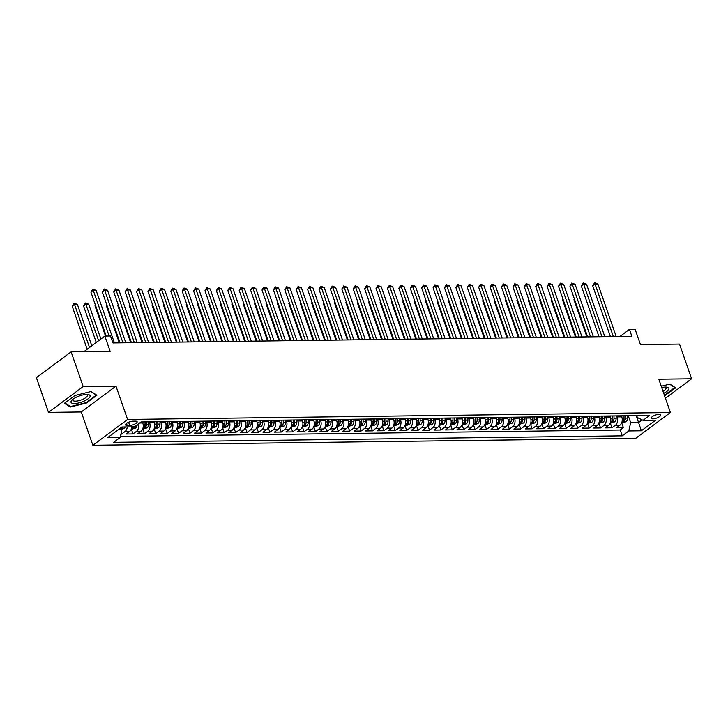 <?xml version="1.0" encoding="UTF-8"?>
<svg xmlns="http://www.w3.org/2000/svg" width="728" height="728" viewBox="0 0 728 728"><rect width="100%" height="100%" fill="white"/><g stroke="black" fill="none" stroke-linecap="round" stroke-linejoin="round"><path stroke-width="1.09" d="M658.949 414.378A4.969 1.611 160.8 0 0 653.689 415.815A4.969 1.611 160.8 0 0 651.251 418.245A4.969 1.611 160.8 0 0 652.943 418.846A4.969 1.611 160.8 0 0 658.203 417.408A4.969 1.611 160.8 0 0 660.642 414.978A4.969 1.611 160.8 0 0 658.949 414.378M92.875 445.272L635.708 438.338L670.415 412.521L127.582 419.455L92.875 445.272L81.272 411.957L115.98 386.14L83.192 386.559L48.485 412.376L81.272 411.957M48.485 412.376L36.4 377.668L71.107 351.851L110.165 351.351L104.85 336.081L83.866 351.688M665.447 398.243L691.6 378.788L679.515 344.08L640.458 344.581L635.135 329.311L629.438 329.384L619.901 336.473M83.192 386.559L71.107 351.851M120.939 434.088L121.594 434.079L121.194 432.923M131.823 426.881A6.215 4.222 89.3 0 1 129.575 431.476L126.153 434.015L132.996 433.934L131.422 429.411M142.442 421.94L142.797 422.986A6.215 4.222 -90.7 0 1 140.986 431.331L137.556 433.87L144.399 433.788L142.825 429.265M153.845 421.794L154.209 422.841A6.215 4.222 -90.7 0 1 152.389 431.185L148.967 433.724L155.81 433.642L154.236 429.12M165.247 421.649L165.611 422.695A6.215 4.222 -90.7 0 1 163.791 431.04L160.369 433.579L167.213 433.497L165.638 428.974M176.649 421.503L177.013 422.549A6.215 4.222 -90.7 0 1 175.193 430.894L171.772 433.433L178.615 433.351L177.041 428.828M188.052 421.357L188.416 422.404A6.215 4.222 -90.7 0 1 186.596 430.739L183.174 433.287L190.017 433.206L188.443 428.683M199.463 421.212L199.818 422.258A6.215 4.222 -90.7 0 1 198.007 430.594L194.576 433.142L201.419 433.06L199.845 428.537M210.865 421.066L211.229 422.113A6.215 4.222 -90.7 0 1 209.409 430.448L205.988 432.996L212.822 432.914L211.257 428.392M222.268 420.921L222.632 421.967A6.215 4.222 -90.7 0 1 220.812 430.303L217.39 432.851L224.233 432.769L222.659 428.246M233.67 420.775L234.034 421.821A6.215 4.222 -90.7 0 1 232.214 430.157L228.792 432.705L235.635 432.623L234.061 428.1M245.072 420.629L245.436 421.676A6.215 4.222 -90.7 0 1 243.616 430.011L240.195 432.559L247.038 432.478L245.463 427.955M256.484 420.484L256.838 421.521A6.215 4.222 -90.7 0 1 255.028 429.866L251.597 432.414L258.44 432.332L256.866 427.809M267.886 420.338L268.25 421.376A6.215 4.222 -90.7 0 1 266.43 429.72L263.008 432.268L269.842 432.186L268.277 427.664M279.288 420.192L279.652 421.23A6.215 4.222 -90.7 0 1 277.832 429.575L274.411 432.123L281.254 432.041L279.679 427.518M290.69 420.047L291.054 421.084A6.215 4.222 -90.7 0 1 289.234 429.429L285.813 431.977L292.656 431.895L291.082 427.372M302.093 419.901L302.457 420.939A6.215 4.222 -90.7 0 1 300.637 429.283L297.215 431.831L304.058 431.75L302.484 427.227M313.504 419.756L313.859 420.793A6.215 4.222 -90.7 0 1 312.048 429.138L308.617 431.686L315.461 431.604L313.886 427.081M324.906 419.61L325.27 420.648A6.215 4.222 -90.7 0 1 323.45 428.992L320.029 431.54L326.863 431.458L325.298 426.936M336.309 419.464L336.673 420.502A6.215 4.222 -90.7 0 1 334.853 428.847L331.431 431.395L338.274 431.313L336.7 426.79M347.711 419.319L348.075 420.356A6.215 4.222 -90.7 0 1 346.255 428.701L342.833 431.249L349.677 431.158L348.102 426.644M359.113 419.173L359.477 420.211A6.215 4.222 -90.7 0 1 357.657 428.555L354.236 431.103L361.079 431.012L359.505 426.499M370.525 419.028L370.88 420.065A6.215 4.222 -90.7 0 1 369.069 428.41L365.638 430.958L372.481 430.867L370.907 426.353M381.927 418.882L382.291 419.92A6.215 4.222 -90.7 0 1 380.471 428.264L377.04 430.812L383.884 430.721L382.318 426.208M393.329 418.736L393.693 419.774A6.215 4.222 -90.7 0 1 391.873 428.119L388.452 430.667L395.295 430.576L393.721 426.062M404.732 418.591L405.096 419.628A6.215 4.222 -90.7 0 1 403.276 427.973L399.854 430.521L406.697 430.43L405.123 425.916M416.134 418.445L416.498 419.483A6.215 4.222 -90.7 0 1 414.678 427.827L411.256 430.375L418.099 430.284L416.525 425.771M427.536 418.3L427.9 419.337A6.215 4.222 -90.7 0 1 426.08 427.682L422.659 430.23L429.502 430.139L427.928 425.625M438.948 418.154L439.312 419.192A6.215 4.222 -90.7 0 1 437.492 427.536L434.061 430.084L440.904 429.993L439.33 425.48M450.35 418.009L450.714 419.046A6.215 4.222 -90.7 0 1 448.894 427.391L445.472 429.939L452.316 429.848L450.741 425.334M461.752 417.863L462.116 418.9A6.215 4.222 -90.7 0 1 460.296 427.245L456.875 429.793L463.718 429.702L462.144 425.188M473.155 417.717L473.519 418.755A6.215 4.222 -90.7 0 1 471.699 427.099L468.277 429.647L475.12 429.556L473.546 425.043M484.557 417.572L484.921 418.609A6.215 4.222 -90.7 0 1 483.101 426.954L479.679 429.502L486.522 429.411L484.948 424.897M495.968 417.426L496.323 418.464A6.215 4.222 -90.7 0 1 494.512 426.808L491.082 429.356L497.925 429.265L496.35 424.752M507.37 417.281L507.735 418.318A6.215 4.222 -90.7 0 1 505.915 426.663L502.493 429.211L509.336 429.12L507.762 424.606M518.773 417.135L519.137 418.172A6.215 4.222 -90.7 0 1 517.317 426.517L513.895 429.065L520.738 428.974L519.164 424.46M530.175 416.989L530.539 418.027A6.215 4.222 -90.7 0 1 528.719 426.371L525.298 428.919L532.141 428.828L530.566 424.315M541.577 416.844L541.941 417.881A6.215 4.222 -90.7 0 1 540.121 426.226L536.7 428.774L543.543 428.683L541.969 424.169M552.989 416.698L553.344 417.736A6.215 4.222 -90.7 0 1 551.533 426.08L548.102 428.628L554.945 428.537L553.371 424.024M564.391 416.553L564.755 417.59A6.215 4.222 -90.7 0 1 562.935 425.935L559.514 428.483L566.348 428.392L564.782 423.878M575.793 416.407L576.157 417.444A6.215 4.222 -90.7 0 1 574.337 425.789L570.916 428.337L577.759 428.246L576.185 423.732M587.196 416.261L587.56 417.299A6.215 4.222 -90.7 0 1 585.74 425.643L582.318 428.191L589.161 428.1L587.587 423.587M598.598 416.116L598.962 417.153A6.215 4.222 -90.7 0 1 597.142 425.498L593.72 428.046L600.564 427.955L598.989 423.441M610.009 415.97L610.364 417.007A6.215 4.222 -90.7 0 1 608.553 425.352L605.123 427.9L611.966 427.809L610.392 423.296M104.85 336.081L110.547 336.008L112.967 342.952L631.849 336.318L629.438 329.384M127.2 425.498L129.702 425.461A4.814 1.556 160.8 0 0 134.798 424.069A4.814 1.556 160.8 0 0 137.164 421.721A4.814 1.556 160.8 0 0 135.517 421.139L133.015 421.175A4.814 1.556 160.8 0 0 127.919 422.568A4.814 1.556 160.8 0 0 125.553 424.915A4.814 1.556 160.8 0 0 127.2 425.498L126.481 423.441M636.718 415.624L637.4 417.581L643.088 420.347L649.649 415.461L141.032 421.958L134.462 426.845L121.922 427.008L107.662 437.61L120.202 437.446L113.641 442.333L622.258 435.835L628.828 430.949L630.648 422.604L638.629 422.504L642.141 419.883M643.088 420.347L655.628 420.183L641.368 430.785L628.828 430.949M616.844 415.879L617.207 416.916A6.215 4.222 89.3 0 1 615.397 425.261L611.966 427.809M621.412 415.825L621.776 416.862L617.207 416.916M605.441 416.025L605.805 417.062A6.215 4.222 89.3 0 1 603.985 425.407L600.564 427.955M594.039 416.17L594.403 417.208A6.215 4.222 89.3 0 1 592.583 425.552L589.161 428.1M582.637 416.316L583.001 417.353A6.215 4.222 89.3 0 1 581.181 425.698L577.759 428.246M571.234 416.462L571.598 417.499A6.215 4.222 89.3 0 1 569.778 425.844L566.348 428.392M559.832 416.607L560.187 417.644A6.215 4.222 89.3 0 1 558.376 425.989L554.945 428.537M548.421 416.753L548.785 417.79A6.215 4.222 89.3 0 1 546.965 426.135L543.543 428.683M537.018 416.898L537.382 417.936A6.215 4.222 89.3 0 1 535.562 426.28L532.141 428.828M525.616 417.044L525.98 418.081A6.215 4.222 89.3 0 1 524.16 426.426L520.738 428.974M514.214 417.19L514.578 418.236A6.215 4.222 89.3 0 1 512.758 426.572L509.336 429.12M502.811 417.335L503.166 418.382A6.215 4.222 89.3 0 1 501.355 426.717L497.925 429.265M491.4 417.481L491.764 418.527A6.215 4.222 89.3 0 1 489.944 426.863L486.522 429.411M479.998 417.626L480.362 418.673A6.215 4.222 89.3 0 1 478.542 427.008L475.12 429.556M468.595 417.772L468.959 418.818A6.215 4.222 89.3 0 1 467.139 427.154L463.718 429.702M457.193 417.918L457.557 418.964A6.215 4.222 89.3 0 1 455.737 427.3L452.316 429.848M445.791 418.063L446.146 419.11A6.215 4.222 89.3 0 1 444.335 427.454L440.904 429.993M434.379 418.209L434.743 419.255A6.215 4.222 89.3 0 1 432.923 427.6L429.502 430.139M422.977 418.354L423.341 419.401A6.215 4.222 89.3 0 1 421.521 427.746L418.099 430.284M411.575 418.5L411.939 419.546A6.215 4.222 89.3 0 1 410.119 427.891L406.697 430.43M400.173 418.646L400.536 419.692A6.215 4.222 89.3 0 1 398.716 428.037L395.295 430.576M388.77 418.791L389.125 419.838A6.215 4.222 89.3 0 1 387.314 428.182L383.884 430.721M377.359 418.937L377.723 419.983A6.215 4.222 89.3 0 1 375.903 428.328L372.481 430.867M365.957 419.082L366.321 420.129A6.215 4.222 89.3 0 1 364.501 428.474L361.079 431.012M354.554 419.228L354.918 420.274A6.215 4.222 89.3 0 1 353.098 428.619L349.677 431.158M343.152 419.374L343.516 420.42A6.215 4.222 89.3 0 1 341.696 428.765L338.274 431.313M331.75 419.519L332.104 420.566A6.215 4.222 89.3 0 1 330.294 428.91L326.863 431.458M320.338 419.665L320.702 420.711A6.215 4.222 89.3 0 1 318.882 429.056L315.461 431.604M308.936 419.81L309.3 420.857A6.215 4.222 89.3 0 1 307.48 429.202L304.058 431.75M297.534 419.956L297.898 421.002A6.215 4.222 89.3 0 1 296.078 429.347L292.656 431.895M286.131 420.101L286.495 421.148A6.215 4.222 89.3 0 1 284.675 429.493L281.254 432.041M274.729 420.247L275.093 421.294A6.215 4.222 89.3 0 1 273.273 429.638L269.842 432.186M263.318 420.393L263.682 421.439A6.215 4.222 89.3 0 1 261.871 429.784L258.44 432.332M251.915 420.538L252.279 421.585A6.215 4.222 89.3 0 1 250.459 429.93L247.038 432.478M240.513 420.684L240.877 421.73A6.215 4.222 89.3 0 1 239.057 430.075L235.635 432.623M229.111 420.829L229.475 421.876A6.215 4.222 89.3 0 1 227.655 430.221L224.233 432.769M217.708 420.984L218.072 422.022A6.215 4.222 89.3 0 1 216.252 430.366L212.822 432.914M206.306 421.13L206.661 422.167A6.215 4.222 89.3 0 1 204.85 430.512L201.419 433.06M194.895 421.275L195.259 422.313A6.215 4.222 89.3 0 1 193.439 430.658L190.017 433.206M183.492 421.421L183.856 422.458A6.215 4.222 89.3 0 1 182.036 430.803L178.615 433.351M172.09 421.567L172.454 422.604A6.215 4.222 89.3 0 1 170.634 430.949L167.213 433.497M160.688 421.712L161.052 422.75A6.215 4.222 89.3 0 1 159.232 431.094L155.81 433.642M149.286 421.858L149.64 422.895A6.215 4.222 89.3 0 1 147.829 431.24L144.399 433.788M127.263 426.936A6.215 4.222 89.3 0 1 125.016 431.531L121.594 434.079M120.439 436.391L620.229 430.002L623.368 427.664L621.803 423.15M621.776 416.862A6.215 4.222 -90.7 0 1 619.956 425.207L616.534 427.755L623.368 427.664M138.475 423.86A6.215 4.222 89.3 0 1 136.418 431.386L132.996 433.934M119.046 429.147L122.022 429.101L120.202 437.446M121.421 427.372L122.022 429.101M115.98 386.14L127.582 419.455M691.6 378.788L658.813 379.206L670.415 412.521M636.236 415.633L641.368 430.785M628.255 415.734L630.648 422.604M620.229 430.002L622.258 435.835M70.216 407.052L86.441 403.021L96.897 395.249L91.118 391.5L74.884 395.531L64.437 403.303L70.216 407.052L69.915 406.188M664.582 395.777L675.648 387.851L669.869 384.102L661.261 386.24M86.277 402.548L86.441 403.021M665.037 395.149L665.201 395.623M109.155 336.027L93.284 290.445L96.132 290.408L114.423 342.934M106.215 336.063L90.936 292.192L93.284 290.445L92.802 289.153L96.132 290.408M90.936 292.192L92.802 289.153M121.995 429.22L124.324 428.137A4.113 2.794 -90.7 0 0 125.252 426.963M91.801 345.791L77.368 304.368L74.52 304.404L72.172 306.142L87.178 349.231M121.576 427.254A4.113 2.794 89.3 0 1 121.449 427.454L122.804 427.463A4.113 2.794 -90.7 0 0 123.087 426.99M72.172 306.142L74.047 303.112L89.526 347.484M74.047 303.112L77.368 304.368M86.668 394.467A10.101 3.267 160.8 0 0 72.254 399.845A10.101 3.267 160.8 0 0 74.474 403.53A10.101 3.267 160.8 0 0 87.551 399.208A10.101 3.267 160.8 0 0 87.606 394.494A10.101 3.267 160.8 0 0 86.668 394.467M73.228 399.044A7.644 2.475 160.8 0 0 72.909 400.245A7.644 2.475 160.8 0 0 75.512 401.164A7.644 2.475 160.8 0 0 83.593 398.953A7.644 2.475 160.8 0 0 87.351 395.222A7.644 2.475 160.8 0 0 86.35 394.476M90.854 391.573L96.296 395.095L86.168 402.63L70.443 406.533L64.91 402.948M674.947 387.396L664.437 395.349M669.605 384.175L675.047 387.696M663.727 393.311A10.101 3.267 160.8 0 0 666.366 387.096A10.101 3.267 160.8 0 0 661.716 387.533M662.999 391.218A7.644 2.475 160.8 0 0 666.102 387.824A7.644 2.475 160.8 0 0 665.101 387.078M122.977 342.824L104.686 290.299L107.535 290.263L125.826 342.788M120.038 342.861L102.339 292.046L104.686 290.299L104.204 289.007L107.535 290.263M102.339 292.046L104.204 289.007M134.38 342.679L116.089 290.154L118.937 290.117L137.228 342.642M131.44 342.715L113.741 291.901L116.089 290.154L115.615 288.861L118.937 290.117M113.741 291.901L115.615 288.861M145.782 342.533L127.491 290.008L130.348 289.971L148.63 342.497M142.843 342.57L125.152 291.755L127.491 290.008L127.018 288.716L130.348 289.971M125.152 291.755L127.018 288.716M157.184 342.387L138.893 289.862L141.751 289.826L160.042 342.351M154.245 342.424L136.555 291.61L138.893 289.862L138.42 288.57L141.751 289.826M136.555 291.61L138.42 288.57M131.158 429.42L135.727 427.991A4.113 2.794 -90.7 0 0 137.183 424.824M100.892 339.021L88.77 304.222L85.922 304.259L83.574 305.997L96.278 342.46M133.115 426.863A4.113 2.794 89.3 0 1 132.833 427.336L134.207 427.318A4.113 2.794 -90.7 0 0 134.498 426.817M83.574 305.997L85.449 302.966L98.617 340.713M85.449 302.966L88.77 304.222M142.561 429.274L147.129 427.846A4.113 2.794 -90.7 0 0 148.603 424.197L148.585 421.867M142.888 423.259L142.879 421.94M95.55 305.432L94.986 305.851L105.505 336.072M145.054 421.912L145.063 424.242A4.113 2.794 89.3 0 1 144.244 427.19L145.609 427.172A4.113 2.794 -90.7 0 0 146.437 424.224L146.419 421.894M94.986 305.851L95.359 304.905M153.963 429.129L158.54 427.7A4.113 2.794 -90.7 0 0 160.005 424.051L159.987 421.721M154.3 423.114L154.291 421.794M106.952 305.287L106.388 305.705L119.328 342.87M156.456 421.767L156.465 424.096A4.113 2.794 89.3 0 1 155.646 427.045L157.011 427.027A4.113 2.794 -90.7 0 0 157.839 424.078L157.821 421.749M106.388 305.705L106.77 304.759M165.374 428.983L169.942 427.554A4.113 2.794 -90.7 0 0 171.408 423.905L171.389 421.576M165.702 422.968L165.693 421.649M118.355 305.141L117.79 305.56L130.731 342.724M167.859 421.621L167.877 423.951A4.113 2.794 89.3 0 1 167.049 426.899L168.414 426.881A4.113 2.794 -90.7 0 0 169.242 423.933L169.224 421.603M117.79 305.56L118.173 304.613M168.596 342.242L150.305 289.717L153.153 289.68L171.444 342.206M165.656 342.278L147.957 291.464L150.305 289.717L149.822 288.425L153.153 289.68M147.957 291.464L149.822 288.425M176.777 428.838L181.345 427.409A4.113 2.794 -90.7 0 0 182.81 423.76L182.801 421.43M177.104 422.822L177.095 421.503M129.757 304.996L129.193 305.414L142.133 342.579M179.261 421.476L179.279 423.805A4.113 2.794 89.3 0 1 178.451 426.754L179.825 426.735A4.113 2.794 -90.7 0 0 180.644 423.787L180.635 421.457M129.193 305.414L129.575 304.468M179.998 342.096L161.707 289.571L164.555 289.535L182.846 342.06M177.059 342.133L159.359 291.318L161.707 289.571L161.225 288.279L164.555 289.535M159.359 291.318L161.225 288.279M188.179 428.692L192.747 427.254A4.113 2.794 -90.7 0 0 194.221 423.614L194.203 421.284M188.507 422.677L188.497 421.357M141.159 304.85L140.595 305.269L153.544 342.433M190.663 421.321L190.681 423.66A4.113 2.794 89.3 0 1 189.853 426.608L191.227 426.59A4.113 2.794 -90.7 0 0 192.046 423.641L192.037 421.312M140.595 305.269L140.977 304.322M191.4 341.951L173.109 289.425L175.958 289.389L194.249 341.914M188.461 341.987L170.762 291.173L173.109 289.425L172.636 288.133L175.958 289.389M170.762 291.173L172.636 288.133M199.581 428.546L204.149 427.109A4.113 2.794 -90.7 0 0 205.624 423.469L205.605 421.139M199.909 422.531L199.9 421.212M152.571 304.704L152.006 305.123L164.947 342.287M202.075 421.175L202.084 423.514A4.113 2.794 89.3 0 1 201.265 426.462L202.63 426.444A4.113 2.794 -90.7 0 0 203.458 423.496L203.44 421.166M152.006 305.123L152.38 304.177M202.803 341.805L184.512 289.28L187.36 289.244L205.651 341.769M199.863 341.841L182.164 291.027L184.512 289.28L184.038 287.988L187.36 289.244M182.164 291.027L184.038 287.988M210.983 428.401L215.561 426.963A4.113 2.794 -90.7 0 0 217.026 423.323L217.008 420.984M211.32 422.386L211.311 421.057M163.973 304.559L163.409 304.977L176.349 342.142M213.477 421.03L213.486 423.368A4.113 2.794 89.3 0 1 212.667 426.317L214.032 426.299A4.113 2.794 -90.7 0 0 214.86 423.35L214.842 421.021M163.409 304.977L163.782 304.031M214.205 341.659L195.914 289.134L198.771 289.098L217.062 341.623M211.266 341.696L193.575 290.882L195.914 289.134L195.441 287.842L198.771 289.098M193.575 290.882L195.441 287.842M222.395 428.255L226.963 426.817A4.113 2.794 -90.7 0 0 228.428 423.177L228.41 420.839M222.722 422.24L222.713 420.911M175.375 304.413L174.811 304.832L187.751 341.996M224.879 420.884L224.897 423.223A4.113 2.794 89.3 0 1 224.069 426.171L225.434 426.153A4.113 2.794 -90.7 0 0 226.262 423.205L226.244 420.875M174.811 304.832L175.193 303.885M225.607 341.514L207.325 288.989L210.174 288.952L228.465 341.478M222.668 341.55L204.978 290.736L207.325 288.989L206.843 287.697L210.174 288.952M204.978 290.736L206.843 287.697M233.797 428.11L238.365 426.672A4.113 2.794 -90.7 0 0 239.831 423.032L239.821 420.693M234.125 422.094L234.116 420.766M186.778 304.268L186.213 304.686L199.154 341.851M236.281 420.739L236.3 423.077A4.113 2.794 89.3 0 1 235.472 426.026L236.846 426.007A4.113 2.794 -90.7 0 0 237.665 423.059L237.646 420.72M186.213 304.686L186.596 303.74M237.019 341.368L218.728 288.843L221.576 288.807L239.867 341.332M234.079 341.405L216.38 290.59L218.728 288.843L218.245 287.551L221.576 288.807M216.38 290.59L218.245 287.551M245.2 427.964L249.768 426.526A4.113 2.794 -90.7 0 0 251.242 422.886L251.224 420.547M245.527 421.949L245.518 420.62M198.18 304.122L197.616 304.541L210.565 341.705M247.684 420.593L247.702 422.932A4.113 2.794 89.3 0 1 246.874 425.88L248.248 425.862A4.113 2.794 -90.7 0 0 249.067 422.913L249.058 420.575M197.616 304.541L197.998 303.594M248.421 341.223L230.13 288.697L232.978 288.661L251.269 341.186M245.482 341.259L227.782 290.445L230.13 288.697L229.657 287.405L232.978 288.661M227.782 290.445L229.657 287.405M256.602 427.818L261.17 426.381A4.113 2.794 -90.7 0 0 262.644 422.74L262.626 420.402M256.929 421.803L256.92 420.475M209.591 303.976L209.027 304.395L221.967 341.559M259.086 420.447L259.104 422.786A4.113 2.794 89.3 0 1 258.285 425.734L259.65 425.716A4.113 2.794 -90.7 0 0 260.478 422.768L260.46 420.429M209.027 304.395L209.4 303.449M259.823 341.077L241.532 288.552L244.381 288.516L262.671 341.041M256.884 341.114L239.184 290.299L241.532 288.552L241.059 287.26L244.381 288.516M239.184 290.299L241.059 287.26M268.004 427.673L272.581 426.235A4.113 2.794 -90.7 0 0 274.046 422.595L274.028 420.256M268.341 421.658L268.332 420.329M220.994 303.831L220.429 304.249L233.369 341.414M270.498 420.302L270.507 422.64A4.113 2.794 89.3 0 1 269.688 425.589L271.053 425.571A4.113 2.794 -90.7 0 0 271.881 422.622L271.863 420.284M220.429 304.249L220.802 303.303M271.226 340.931L252.934 288.406L255.792 288.37L274.083 340.895M268.286 340.968L250.596 290.154L252.934 288.406L252.461 287.114L255.792 288.37M250.596 290.154L252.461 287.114M279.416 427.527L283.984 426.089A4.113 2.794 -90.7 0 0 285.449 422.449L285.431 420.111M279.743 421.512L279.734 420.183M232.396 303.685L231.832 304.104L244.772 341.268M281.9 420.156L281.918 422.495A4.113 2.794 89.3 0 1 281.09 425.443L282.455 425.425A4.113 2.794 -90.7 0 0 283.283 422.477L283.265 420.138M231.832 304.104L232.214 303.157M282.628 340.786L264.346 288.261L267.194 288.224L285.485 340.75M279.689 340.822L261.998 290.008L264.346 288.261L263.864 286.969L267.194 288.224M261.998 290.008L263.864 286.969M290.818 427.382L295.386 425.944A4.113 2.794 -90.7 0 0 296.851 422.304L296.842 419.965M291.145 421.366L291.136 420.038M243.798 303.54L243.234 303.958L256.174 341.123M293.302 420.011L293.32 422.349A4.113 2.794 89.3 0 1 292.492 425.298L293.866 425.279A4.113 2.794 -90.7 0 0 294.685 422.331L294.667 419.992M243.234 303.958L243.616 303.012M294.039 340.64L275.748 288.115L278.596 288.079L296.887 340.604M291.1 340.677L273.4 289.862L275.748 288.115L275.266 286.823L278.596 288.079M273.4 289.862L275.266 286.823M302.22 427.236L306.788 425.798A4.113 2.794 -90.7 0 0 308.262 422.158L308.244 419.819M302.548 421.221L302.539 419.892M255.2 303.394L254.636 303.813L267.586 340.977M304.704 419.865L304.723 422.204A4.113 2.794 89.3 0 1 303.894 425.152L305.269 425.134A4.113 2.794 -90.7 0 0 306.088 422.185L306.079 419.847M254.636 303.813L255.018 302.857M305.441 340.495L287.151 287.969L289.999 287.933L308.29 340.458M302.502 340.531L284.803 289.717L287.151 287.969L286.677 286.677L289.999 287.933M284.803 289.717L286.677 286.677M313.622 427.09L318.191 425.653A4.113 2.794 -90.7 0 0 319.665 422.012L319.647 419.674M313.95 421.075L313.941 419.747M266.612 303.248L266.048 303.667L278.988 340.831M316.107 419.719L316.125 422.058A4.113 2.794 89.3 0 1 315.306 425.006L316.671 424.988A4.113 2.794 -90.7 0 0 317.499 422.04L317.481 419.701M266.048 303.667L266.421 302.712M316.844 340.349L298.553 287.824L301.401 287.788L319.692 340.313M313.904 340.386L296.205 289.571L298.553 287.824L298.08 286.532L301.401 287.788M296.205 289.571L298.08 286.532M325.025 426.936L329.602 425.507A4.113 2.794 -90.7 0 0 331.067 421.867L331.049 419.528M325.361 420.93L325.352 419.601M278.014 303.103L277.45 303.521L290.39 340.686M327.518 419.574L327.527 421.912A4.113 2.794 89.3 0 1 326.708 424.861L328.073 424.843A4.113 2.794 -90.7 0 0 328.901 421.894L328.883 419.556M277.45 303.521L277.823 302.566M328.246 340.204L309.955 287.678L312.812 287.642L331.104 340.167M325.307 340.24L307.616 289.425L309.955 287.678L309.482 286.386L312.812 287.642M307.616 289.425L309.482 286.386M336.427 426.79L341.004 425.361A4.113 2.794 -90.7 0 0 342.469 421.721L342.451 419.383M336.764 420.784L336.755 419.455M289.416 302.957L288.852 303.376L301.792 340.54M338.92 419.428L338.939 421.767A4.113 2.794 89.3 0 1 338.111 424.715L339.476 424.697A4.113 2.794 -90.7 0 0 340.304 421.749L340.285 419.41M288.852 303.376L289.234 302.42M339.648 340.058L321.366 287.533L324.215 287.496L342.506 340.022M336.709 340.094L319.019 289.28L321.366 287.533L320.884 286.24L324.215 287.496M319.019 289.28L320.884 286.24M347.838 426.644L352.407 425.216A4.113 2.794 -90.7 0 0 353.872 421.576L353.863 419.237M348.166 420.638L348.157 419.31M300.819 302.812L300.255 303.23L313.195 340.395M350.323 419.283L350.341 421.621A4.113 2.794 89.3 0 1 349.513 424.57L350.887 424.551A4.113 2.794 -90.7 0 0 351.706 421.603L351.688 419.264M300.255 303.23L300.637 302.275M351.06 339.912L332.769 287.387L335.617 287.351L353.908 339.876M348.121 339.949L330.421 289.134L332.769 287.387L332.286 286.095L335.617 287.351M330.421 289.134L332.286 286.095M359.241 426.499L363.809 425.07A4.113 2.794 -90.7 0 0 365.274 421.43L365.265 419.091M359.568 420.493L359.559 419.164M312.221 302.666L311.657 303.085L324.597 340.249M361.725 419.137L361.743 421.476A4.113 2.794 89.3 0 1 360.915 424.424L362.289 424.406A4.113 2.794 -90.7 0 0 363.108 421.457L363.099 419.119M311.657 303.085L312.039 302.129M362.462 339.767L344.171 287.241L347.019 287.205L365.31 339.73M359.523 339.803L341.823 288.989L344.171 287.241L343.698 285.949L347.019 287.205M341.823 288.989L343.698 285.949M370.643 426.353L375.211 424.925A4.113 2.794 -90.7 0 0 376.685 421.284L376.667 418.946M370.971 420.347L370.962 419.019M323.632 302.52L323.068 302.939L336.008 340.103M373.127 418.991L373.146 421.33A4.113 2.794 89.3 0 1 372.327 424.278L373.692 424.26A4.113 2.794 -90.7 0 0 374.52 421.312L374.501 418.973M323.068 302.939L323.441 301.984M373.864 339.621L355.573 287.096L358.422 287.06L376.713 339.585M370.925 339.658L353.226 288.843L355.573 287.096L355.1 285.804L358.422 287.06M353.226 288.843L355.1 285.804M382.045 426.208L386.614 424.779A4.113 2.794 -90.7 0 0 388.088 421.139L388.07 418.8M382.382 420.202L382.373 418.873M335.035 302.375L334.471 302.793L347.411 339.958M384.539 418.846L384.548 421.184A4.113 2.794 89.3 0 1 383.729 424.133L385.094 424.115A4.113 2.794 -90.7 0 0 385.922 421.166L385.904 418.827M334.471 302.793L334.844 301.838M385.267 339.476L366.976 286.95L369.833 286.914L388.124 339.439M382.327 339.512L364.637 288.697L366.976 286.95L366.502 285.658L369.833 286.914M364.637 288.697L366.502 285.658M393.448 426.062L398.025 424.633A4.113 2.794 -90.7 0 0 399.49 420.993L399.472 418.655M393.784 420.056L393.775 418.727M346.437 302.229L345.873 302.648L358.813 339.812M395.941 418.7L395.959 421.039A4.113 2.794 89.3 0 1 395.131 423.987L396.496 423.969A4.113 2.794 -90.7 0 0 397.324 421.021L397.306 418.682M345.873 302.648L346.255 301.692M396.669 339.33L378.378 286.805L381.235 286.768L399.526 339.294M393.73 339.366L376.039 288.552L378.378 286.805L377.905 285.512L381.235 286.768M376.039 288.552L377.905 285.512M408.08 339.184L389.789 286.659L392.638 286.623L410.929 339.148M405.141 339.221L387.442 288.406L389.789 286.659L389.307 285.367L392.638 286.623M387.442 288.406L389.307 285.367M419.483 339.039L401.192 286.514L404.04 286.477L422.331 339.002M416.543 339.075L398.844 288.261L401.192 286.514L400.709 285.221L404.04 286.477M398.844 288.261L400.709 285.221M404.859 425.916L409.427 424.488A4.113 2.794 -90.7 0 0 410.892 420.848L410.874 418.509M405.187 419.91L405.178 418.582M357.839 302.084L357.275 302.502L370.215 339.667M407.343 418.555L407.361 420.893A4.113 2.794 89.3 0 1 406.533 423.842L407.908 423.823A4.113 2.794 -90.7 0 0 408.726 420.875L408.708 418.536M357.275 302.502L357.657 301.547M416.261 425.771L420.829 424.342A4.113 2.794 -90.7 0 0 422.295 420.702L422.286 418.363M416.589 419.765L416.58 418.436M369.242 301.938L368.677 302.357L381.618 339.521M418.746 418.409L418.764 420.748A4.113 2.794 89.3 0 1 417.936 423.696L419.31 423.678A4.113 2.794 -90.7 0 0 420.129 420.729L420.12 418.391M368.677 302.357L369.06 301.401M427.664 425.625L432.232 424.197A4.113 2.794 -90.7 0 0 433.706 420.556L433.688 418.218M427.991 419.619L427.982 418.291M380.653 301.792L380.089 302.211L393.029 339.375M430.148 418.263L430.166 420.602A4.113 2.794 89.3 0 1 429.347 423.55L430.712 423.532A4.113 2.794 -90.7 0 0 431.54 420.584L431.522 418.245M380.089 302.211L380.462 301.256M430.885 338.893L412.594 286.368L415.442 286.332L433.733 338.857M427.946 338.93L410.246 288.115L412.594 286.368L412.121 285.076L415.442 286.332M410.246 288.115L412.121 285.076M439.066 425.48L443.634 424.051A4.113 2.794 -90.7 0 0 445.108 420.411L445.09 418.072M439.394 419.474L439.384 418.145M392.055 301.647L391.491 302.065L404.431 339.23M441.559 418.118L441.568 420.456A4.113 2.794 89.3 0 1 440.749 423.405L442.114 423.387A4.113 2.794 -90.7 0 0 442.942 420.438L442.924 418.099M391.491 302.065L391.864 301.11M442.287 338.748L423.996 286.222L426.854 286.186L445.136 338.711M439.348 338.784L421.658 287.969L423.996 286.222L423.523 284.93L426.854 286.186M421.658 287.969L423.523 284.93M450.468 425.334L455.046 423.905A4.113 2.794 -90.7 0 0 456.511 420.265L456.492 417.927M450.805 419.328L450.796 417.999M403.458 301.501L402.893 301.92L415.834 339.084M452.962 417.972L452.98 420.311A4.113 2.794 89.3 0 1 452.152 423.259L453.517 423.241A4.113 2.794 -90.7 0 0 454.345 420.293L454.327 417.954M402.893 301.92L403.276 300.964M453.69 338.602L435.399 286.077L438.256 286.04L456.547 338.566M450.75 338.638L433.06 287.815L435.399 286.077L434.925 284.784L438.256 286.04M433.06 287.815L434.925 284.784M461.88 425.188L466.448 423.76A4.113 2.794 -90.7 0 0 467.913 420.12L467.895 417.781M462.207 419.182L462.198 417.854M414.86 301.356L414.296 301.774L427.236 338.939M464.364 417.827L464.382 420.165A4.113 2.794 89.3 0 1 463.554 423.114L464.919 423.095A4.113 2.794 -90.7 0 0 465.747 420.147L465.729 417.808M414.296 301.774L414.678 300.819M465.101 338.456L446.81 285.931L449.658 285.895L467.949 338.42M462.162 338.493L444.462 287.669L446.81 285.931L446.328 284.639L449.658 285.895M444.462 287.669L446.328 284.639M473.282 425.043L477.85 423.614A4.113 2.794 -90.7 0 0 479.315 419.974L479.306 417.635M473.61 419.037L473.6 417.708M426.262 301.21L425.698 301.629L438.638 338.793M475.766 417.681L475.784 420.02A4.113 2.794 89.3 0 1 474.956 422.968L476.33 422.95A4.113 2.794 -90.7 0 0 477.149 420.001L477.14 417.663M425.698 301.629L426.08 300.673M476.503 338.302L458.212 285.786L461.061 285.749L479.352 338.265M473.564 338.347L455.865 287.524L458.212 285.786L457.73 284.493L461.061 285.749M455.865 287.524L457.73 284.493M484.684 424.897L489.252 423.469A4.113 2.794 -90.7 0 0 490.727 419.829L490.708 417.49M485.012 418.891L485.003 417.563M437.674 301.064L437.1 301.483L450.05 338.647M487.169 417.535L487.187 419.874A4.113 2.794 89.3 0 1 486.359 422.822L487.733 422.804A4.113 2.794 -90.7 0 0 488.552 419.856L488.543 417.517M437.1 301.483L437.483 300.528M487.906 338.156L469.615 285.64L472.463 285.604L490.754 338.12M484.966 338.202L467.267 287.378L469.615 285.64L469.141 284.348L472.463 285.604M467.267 287.378L469.141 284.348M496.087 424.752L500.655 423.323A4.113 2.794 -90.7 0 0 502.129 419.683L502.111 417.344M496.414 418.746L496.405 417.417M449.076 300.919L448.512 301.337L461.452 338.502M498.58 417.39L498.589 419.728A4.113 2.794 89.3 0 1 497.77 422.677L499.135 422.659A4.113 2.794 -90.7 0 0 499.963 419.71L499.945 417.371M448.512 301.337L448.885 300.382M499.308 338.01L481.017 285.494L483.874 285.458L502.156 337.974M496.369 338.056L478.678 287.232L481.017 285.494L480.544 284.202L483.874 285.458M478.678 287.232L480.544 284.202M507.489 424.606L512.066 423.177A4.113 2.794 -90.7 0 0 513.531 419.537L513.513 417.199M507.825 418.6L507.816 417.271M460.478 300.773L459.914 301.192L472.854 338.356M509.982 417.244L510 419.583A4.113 2.794 89.3 0 1 509.172 422.531L510.537 422.513A4.113 2.794 -90.7 0 0 511.365 419.565L511.347 417.226M459.914 301.192L460.296 300.236M510.71 337.865L492.419 285.349L495.277 285.312L513.568 337.828M507.771 337.91L490.08 287.087L492.419 285.349L491.946 284.056L495.277 285.312M490.08 287.087L491.946 284.056M518.9 424.46L523.468 423.032A4.113 2.794 -90.7 0 0 524.934 419.392L524.915 417.053M519.228 418.445L519.219 417.126M471.88 300.628L471.316 301.046L484.257 338.211M521.385 417.099L521.403 419.437A4.113 2.794 89.3 0 1 520.575 422.386L521.94 422.367A4.113 2.794 -90.7 0 0 522.768 419.419L522.75 417.08M471.316 301.046L471.699 300.091M522.122 337.719L503.831 285.203L506.679 285.167L524.97 337.683M519.182 337.765L501.483 286.941L503.831 285.203L503.348 283.911L506.679 285.167M501.483 286.941L503.348 283.911M530.303 424.315L534.871 422.886A4.113 2.794 -90.7 0 0 536.336 419.246L536.327 416.907M530.63 418.3L530.621 416.98M483.283 300.482L482.719 300.901L495.659 338.065M532.787 416.953L532.805 419.292A4.113 2.794 89.3 0 1 531.977 422.24L533.351 422.222A4.113 2.794 -90.7 0 0 534.17 419.273L534.161 416.935M482.719 300.901L483.101 299.945M533.524 337.574L515.233 285.058L518.081 285.021L536.372 337.537M530.585 337.619L512.885 286.796L515.233 285.058L514.751 283.765L518.081 285.021M512.885 286.796L514.751 283.765M541.705 424.169L546.273 422.74A4.113 2.794 -90.7 0 0 547.747 419.101L547.729 416.762M542.032 418.154L542.023 416.835M494.685 300.336L494.121 300.755L507.07 337.919M544.189 416.807L544.207 419.146A4.113 2.794 89.3 0 1 543.379 422.094L544.753 422.076A4.113 2.794 -90.7 0 0 545.572 419.128L545.563 416.789M494.121 300.755L494.503 299.8M544.926 337.428L526.635 284.912L529.484 284.876L547.775 337.392M541.987 337.474L524.287 286.65L526.635 284.912L526.162 283.62L529.484 284.876M524.287 286.65L526.162 283.62M553.107 424.024L557.675 422.595A4.113 2.794 -90.7 0 0 559.15 418.955L559.131 416.616M553.435 418.009L553.426 416.689M506.096 300.191L505.532 300.609L518.472 337.774M555.601 416.662L555.61 419A4.113 2.794 89.3 0 1 554.791 421.949L556.156 421.931A4.113 2.794 -90.7 0 0 556.984 418.982L556.966 416.644M505.532 300.609L505.905 299.654M556.329 337.282L538.038 284.766L540.886 284.73L559.177 337.246M553.389 337.328L535.69 286.504L538.038 284.766L537.564 283.474L540.886 284.73M535.69 286.504L537.564 283.474M564.509 423.878L569.087 422.449A4.113 2.794 -90.7 0 0 570.552 418.809L570.534 416.471M564.846 417.863L564.837 416.543M517.499 300.045L516.935 300.464L529.875 337.628M567.003 416.516L567.012 418.855A4.113 2.794 89.3 0 1 566.193 421.803L567.558 421.785A4.113 2.794 -90.7 0 0 568.386 418.837L568.368 416.498M516.935 300.464L517.308 299.508M567.731 337.137L549.44 284.621L552.297 284.584L570.588 337.1M564.792 337.173L547.101 286.359L549.44 284.621L548.967 283.329L552.297 284.584M547.101 286.359L548.967 283.329M575.921 423.732L580.489 422.304A4.113 2.794 -90.7 0 0 581.954 418.664L581.936 416.325M576.248 417.717L576.239 416.398M528.901 299.9L528.337 300.318L541.277 337.483M578.405 416.371L578.423 418.709A4.113 2.794 89.3 0 1 577.595 421.658L578.96 421.639A4.113 2.794 -90.7 0 0 579.788 418.691L579.77 416.352M528.337 300.318L528.719 299.363M579.142 336.991L560.851 284.475L563.7 284.439L581.99 336.955M576.194 337.028L558.503 286.213L560.851 284.475L560.369 283.183L563.7 284.439M558.503 286.213L560.369 283.183M587.323 423.587L591.891 422.158A4.113 2.794 -90.7 0 0 593.356 418.518L593.347 416.179M587.651 417.572L587.642 416.252M540.303 299.754L539.739 300.173L552.679 337.328M589.807 416.225L589.826 418.564A4.113 2.794 89.3 0 1 588.998 421.512L590.372 421.494A4.113 2.794 -90.7 0 0 591.191 418.545L591.172 416.207M539.739 300.173L540.121 299.217M590.545 336.846L572.254 284.329L575.102 284.293L593.393 336.809M587.605 336.882L569.906 286.068L572.254 284.329L571.771 283.037L575.102 284.293M569.906 286.068L571.771 283.037M598.725 423.441L603.294 422.012A4.113 2.794 -90.7 0 0 604.768 418.373L604.75 416.034M599.053 417.426L599.044 416.107M551.706 299.608L551.141 300.027L564.091 337.182M601.21 416.079L601.228 418.418A4.113 2.794 89.3 0 1 600.4 421.366L601.774 421.348A4.113 2.794 -90.7 0 0 602.593 418.4L602.584 416.061M551.141 300.027L551.524 299.072M601.947 336.7L583.656 284.184L586.504 284.148L604.795 336.664M599.008 336.736L581.308 285.922L583.656 284.184L583.183 282.892L586.504 284.148M581.308 285.922L583.183 282.892M610.128 423.296L614.696 421.867A4.113 2.794 -90.7 0 0 616.17 418.227L616.152 415.888M610.455 417.281L610.446 415.961M563.117 299.463L562.553 299.881L575.493 337.037M612.612 415.934L612.63 418.272A4.113 2.794 89.3 0 1 611.811 421.221L613.176 421.203A4.113 2.794 -90.7 0 0 614.004 418.254L613.986 415.916M562.553 299.881L562.926 298.926M613.349 336.554L595.058 284.038L597.906 284.002L616.197 336.518M610.41 336.591L592.71 285.776L595.058 284.038L594.585 282.746L597.906 284.002M592.71 285.776L594.585 282.746M621.53 423.15L626.107 421.721A4.113 2.794 -90.7 0 0 627.572 418.081L627.554 415.743M621.867 417.135L621.858 415.815M574.519 299.317L573.955 299.736L586.895 336.891M624.023 415.788L624.033 418.118A4.113 2.794 89.3 0 1 623.214 421.075L624.579 421.057A4.113 2.794 -90.7 0 0 625.407 418.109L625.388 415.77M573.955 299.736L574.328 298.78M610.364 417.007L605.805 417.062M598.962 417.153L594.403 417.208M587.56 417.299L583.001 417.353M576.157 417.444L571.598 417.499M564.755 417.59L560.187 417.644M553.344 417.736L548.785 417.79M541.941 417.881L537.382 417.936M530.539 418.027L525.98 418.081M519.137 418.172L514.578 418.236M507.735 418.318L503.166 418.382M496.323 418.464L491.764 418.527M484.921 418.609L480.362 418.673M473.519 418.755L468.959 418.818M462.116 418.9L457.557 418.964M450.714 419.046L446.146 419.11M439.312 419.192L434.743 419.255M427.9 419.337L423.341 419.401M416.498 419.483L411.939 419.546M405.096 419.628L400.536 419.692M393.693 419.774L389.125 419.838M382.291 419.92L377.723 419.983M370.88 420.065L366.321 420.129M359.477 420.211L354.918 420.274M348.075 420.356L343.516 420.42M336.673 420.502L332.104 420.566M325.27 420.648L320.702 420.711M313.859 420.793L309.3 420.857M302.457 420.939L297.898 421.002M291.054 421.084L286.495 421.148M279.652 421.23L275.093 421.294M268.25 421.376L263.682 421.439M256.838 421.521L252.279 421.585M245.436 421.676L240.877 421.73M234.034 421.821L229.475 421.876M222.632 421.967L218.072 422.022M211.229 422.113L206.661 422.167M199.818 422.258L195.259 422.313M188.416 422.404L183.856 422.458M177.013 422.549L172.454 422.604M165.611 422.695L161.052 422.75M154.209 422.841L149.64 422.895M142.797 422.986L139.603 423.023M129.575 431.476L125.016 431.531M619.956 425.207L615.397 425.261M608.553 425.352L603.985 425.407M597.142 425.498L592.583 425.552M585.74 425.643L581.181 425.698M574.337 425.789L569.778 425.844M562.935 425.935L558.376 425.989M551.533 426.08L546.965 426.135M540.121 426.226L535.562 426.28M528.719 426.371L524.16 426.426M517.317 426.517L512.758 426.572M505.915 426.663L501.355 426.717M494.512 426.808L489.944 426.863M483.101 426.954L478.542 427.008M471.699 427.099L467.139 427.154M460.296 427.245L455.737 427.3M448.894 427.391L444.335 427.454M437.492 427.536L432.923 427.6M426.08 427.682L421.521 427.746M414.678 427.827L410.119 427.891M403.276 427.973L398.716 428.037M391.873 428.119L387.314 428.182M380.471 428.264L375.903 428.328M369.069 428.41L364.501 428.474M357.657 428.555L353.098 428.619M346.255 428.701L341.696 428.765M334.853 428.847L330.294 428.91M323.45 428.992L318.882 429.056M312.048 429.138L307.48 429.202M300.637 429.283L296.078 429.347M289.234 429.429L284.675 429.493M277.832 429.575L273.273 429.638M266.43 429.72L261.871 429.784M255.028 429.866L250.459 429.93M243.616 430.011L239.057 430.075M232.214 430.157L227.655 430.221M220.812 430.303L216.252 430.366M209.409 430.448L204.85 430.512M198.007 430.594L193.439 430.658M186.596 430.739L182.036 430.803M175.193 430.894L170.634 430.949M163.791 431.04L159.232 431.094M152.389 431.185L147.829 431.24M140.986 431.331L136.418 431.386M128.583 422.249L129.702 425.461M121.713 428.201L124.251 428.173M122.641 426.999L122.804 427.463M131.622 428.073L135.654 428.028M134.043 426.845L134.207 427.318M143.025 427.928L147.056 427.882M146.437 424.224L148.603 424.197M143.134 424.269L145.063 424.242M144.972 425.343L145.609 427.172M154.427 427.782L158.458 427.727M157.839 424.078L160.005 424.051M154.536 424.124L156.465 424.096M156.374 425.197L157.011 427.027M165.829 427.636L169.87 427.582M169.242 423.933L171.408 423.905M165.939 423.978L167.877 423.951M167.777 425.052L168.414 426.881M177.232 427.491L181.272 427.436M180.644 423.787L182.81 423.76M177.35 423.833L179.279 423.805M179.188 424.906L179.825 426.735M188.643 427.345L192.674 427.291M192.046 423.641L194.221 423.614M188.752 423.687L190.681 423.66M190.59 424.761L191.227 426.59M200.045 427.2L204.077 427.145M203.458 423.496L205.624 423.469M200.154 423.541L202.084 423.514M201.993 424.615L202.63 426.444M211.448 427.054L215.479 426.999M214.86 423.35L217.026 423.323M211.557 423.396L213.486 423.368M213.395 424.469L214.032 426.299M222.85 426.908L226.89 426.854M226.262 423.205L228.428 423.177M222.959 423.25L224.897 423.223M224.797 424.324L225.434 426.153M234.252 426.763L238.293 426.708M237.665 423.059L239.831 423.032M234.371 423.105L236.3 423.077M236.209 424.178L236.846 426.007M245.664 426.617L249.695 426.562M249.067 422.913L251.242 422.886M245.773 422.959L247.702 422.932M247.611 424.033L248.248 425.862M257.066 426.471L261.097 426.417M260.478 422.768L262.644 422.74M257.175 422.813L259.104 422.786M259.013 423.887L259.65 425.716M268.468 426.326L272.5 426.271M271.881 422.622L274.046 422.595M268.577 422.668L270.507 422.64M270.416 423.741L271.053 425.571M279.87 426.18L283.902 426.126M283.283 422.477L285.449 422.449M279.98 422.522L281.918 422.495M281.818 423.596L282.455 425.425M291.273 426.035L295.313 425.98M294.685 422.331L296.851 422.304M291.391 422.377L293.32 422.349M293.22 423.45L293.866 425.279M302.684 425.889L306.716 425.834M306.088 422.185L308.262 422.158M302.793 422.231L304.723 422.204M304.632 423.305L305.269 425.134M314.087 425.744L318.118 425.689M317.499 422.04L319.665 422.012M314.196 422.085L316.125 422.058M316.034 423.159L316.671 424.988M325.489 425.598L329.52 425.543M328.901 421.894L331.067 421.867M325.598 421.94L327.527 421.912M327.436 423.014L328.073 424.843M336.891 425.452L340.922 425.398M340.304 421.749L342.469 421.721M337 421.794L338.939 421.767M338.839 422.868L339.476 424.697M348.293 425.307L352.334 425.252M351.706 421.603L353.872 421.576M348.412 421.649L350.341 421.621M350.241 422.722L350.887 424.551M359.705 425.161L363.736 425.106M363.108 421.457L365.274 421.43M359.814 421.503L361.743 421.476M361.652 422.577L362.289 424.406M371.107 425.016L375.138 424.961M374.52 421.312L376.685 421.284M371.216 421.357L373.146 421.33M373.055 422.431L373.692 424.26M382.509 424.87L386.541 424.815M385.922 421.166L388.088 421.139M382.619 421.212L384.548 421.184M384.457 422.286L385.094 424.115M393.912 424.724L397.943 424.67M397.324 421.021L399.49 420.993M394.021 421.066L395.959 421.039M395.859 422.14L396.496 423.969M405.314 424.579L409.354 424.524M408.726 420.875L410.892 420.848M405.423 420.921L407.361 420.893M407.261 421.994L407.908 423.823M416.716 424.433L420.757 424.379M420.129 420.729L422.295 420.702M416.835 420.775L418.764 420.748M418.673 421.849L419.31 423.678M428.128 424.288L432.159 424.233M431.54 420.584L433.706 420.556M428.237 420.62L430.166 420.602M430.075 421.703L430.712 423.532M439.53 424.142L443.561 424.087M442.942 420.438L445.108 420.411M439.639 420.475L441.568 420.456M441.477 421.558L442.114 423.387M450.932 423.996L454.964 423.942M454.345 420.293L456.511 420.265M451.041 420.329L452.98 420.311M452.88 421.412L453.517 423.241M462.335 423.851L466.375 423.796M465.747 420.147L467.913 420.12M462.444 420.183L464.382 420.165M464.282 421.266L464.919 423.095M473.737 423.705L477.777 423.651M477.149 420.001L479.315 419.974M473.855 420.038L475.784 420.02M475.693 421.121L476.33 422.95M485.148 423.56L489.18 423.505M488.552 419.856L490.727 419.829M485.257 419.892L487.187 419.874M487.096 420.975L487.733 422.804M496.551 423.414L500.582 423.359M499.963 419.71L502.129 419.683M496.66 419.747L498.589 419.728M498.498 420.82L499.135 422.659M507.953 423.268L511.984 423.214M511.365 419.565L513.531 419.537M508.062 419.601L510 419.583M509.9 420.675L510.537 422.513M519.355 423.123L523.396 423.068M522.768 419.419L524.934 419.392M519.464 419.455L521.403 419.437M521.303 420.529L521.94 422.367M530.758 422.977L534.798 422.923M534.17 419.273L536.336 419.246M530.876 419.31L532.805 419.292M532.714 420.384L533.351 422.222M542.169 422.832L546.2 422.777M545.572 419.128L547.747 419.101M542.278 419.164L544.207 419.146M544.116 420.238L544.753 422.076M553.571 422.686L557.602 422.631M556.984 418.982L559.15 418.955M553.68 419.019L555.61 419M555.519 420.092L556.156 421.931M564.974 422.54L569.005 422.486M568.386 418.837L570.552 418.809M565.083 418.873L567.012 418.855M566.921 419.947L567.558 421.785M576.376 422.395L580.416 422.34M579.788 418.691L581.954 418.664M576.485 418.727L578.423 418.709M578.323 419.801L578.96 421.639M587.778 422.249L591.819 422.195M591.191 418.545L593.356 418.518M587.896 418.582L589.826 418.564M589.735 419.656L590.372 421.494M599.19 422.094L603.221 422.049M602.593 418.4L604.768 418.373M599.299 418.436L601.228 418.418M601.137 419.51L601.774 421.348M610.592 421.949L614.623 421.903M614.004 418.254L616.17 418.227M610.701 418.291L612.63 418.272M612.539 419.364L613.176 421.203M621.994 421.803L626.025 421.758M625.407 418.109L627.572 418.081M622.103 418.145L624.033 418.118M623.942 419.219L624.579 421.057"/></g></svg>
